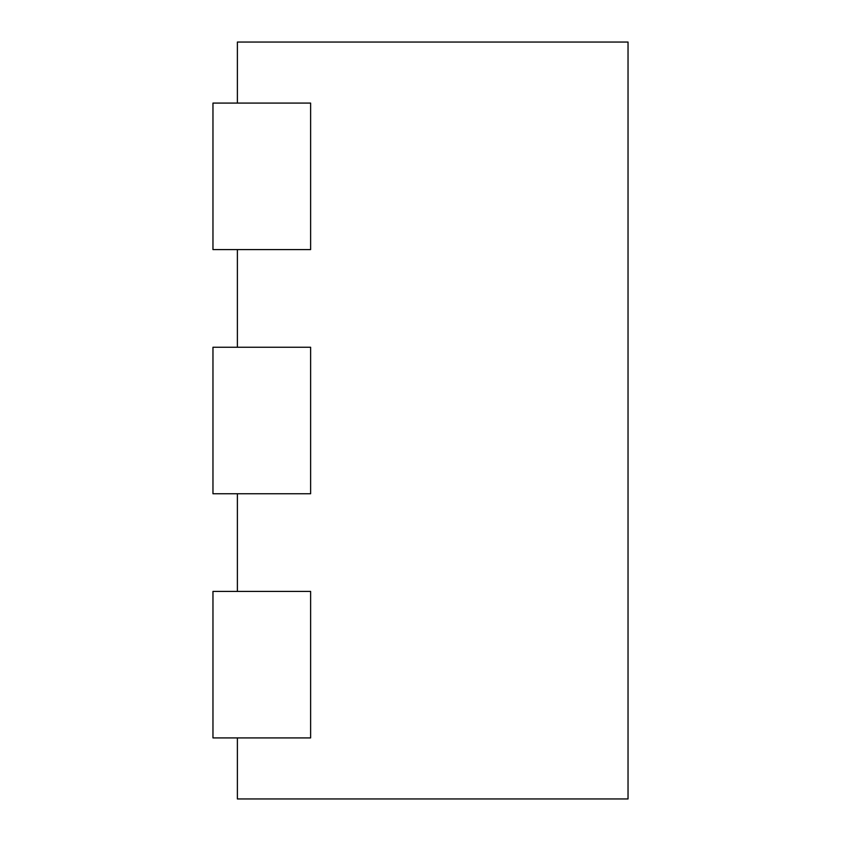 <?xml version="1.0" encoding="UTF-8"?>
<svg xmlns="http://www.w3.org/2000/svg" width="841" height="841" viewBox="0 0 841 841"><rect width="100%" height="100%" fill="white"/><g stroke="black" fill="none" stroke-linecap="round" stroke-linejoin="round"><path stroke-width="1.26" d="M212.962 493.751L310.623 493.751L310.623 347.249L212.962 347.249L212.962 493.751M212.962 249.588L310.623 249.588L310.623 103.086L212.962 103.086L212.962 249.588M212.962 737.914L310.623 737.914L310.623 591.412L212.962 591.412L212.962 737.914M237.383 737.914L237.383 798.95L628.038 798.95L628.038 42.05L237.383 42.05L237.383 103.086M237.383 591.412L237.383 493.751M237.383 347.249L237.383 249.588"/></g></svg>
